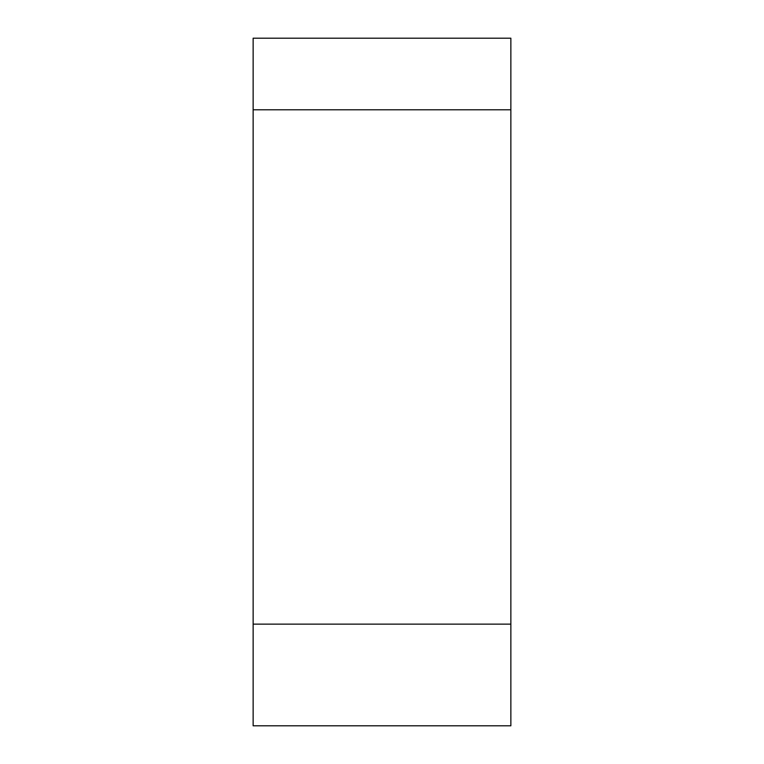 <?xml version="1.0" encoding="UTF-8"?>
<svg xmlns="http://www.w3.org/2000/svg" width="764" height="764" viewBox="0 0 764 764"><rect width="100%" height="100%" fill="white"/><g stroke="black" fill="none" stroke-linecap="round" stroke-linejoin="round"><path stroke-width="1.15" d="M510.858 725.8L510.858 38.2L253.142 38.2L253.142 725.8L510.858 725.8L510.858 38.2M510.858 109.787L253.142 109.787M253.142 624.131L510.858 624.131"/></g></svg>
